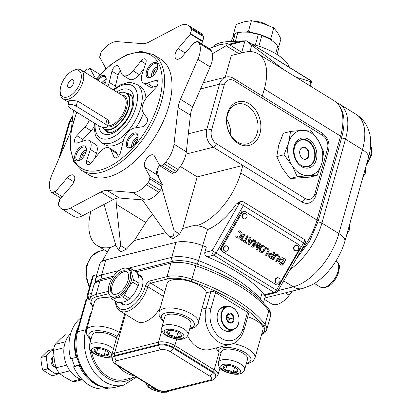 <?xml version="1.0" encoding="UTF-8"?>
<svg xmlns="http://www.w3.org/2000/svg" width="413" height="413" viewBox="0 0 413 413"><rect width="100%" height="100%" fill="white"/><g stroke="black" fill="none" stroke-linecap="round" stroke-linejoin="round"><path stroke-width="0.62" d="M290.566 131.427L288.61 142.774A22.989 17.15 75.9 0 1 301.836 130.379L290.566 131.427L283.323 133.239L278.713 145.252L276.756 156.604L282.089 167.905L290.076 178.54L309.962 177.115L317.205 175.303L308.588 175.68A22.989 17.15 75.9 0 0 321.815 163.29A22.989 17.15 75.9 0 0 318.438 140.637A22.989 17.15 75.9 0 0 301.836 130.379L310.452 130.002L318.438 140.637L323.771 151.938L321.815 163.29L317.205 175.303M294.144 146.192A15.322 11.435 75.9 0 0 307.463 168.132A15.322 11.435 75.9 0 0 314.03 144.767A15.322 11.435 75.9 0 0 294.144 146.192M284.005 154.787L288.61 142.774A22.989 17.15 75.9 0 0 291.986 165.422A22.989 17.15 75.9 0 0 308.588 175.68L297.319 176.723L291.986 165.422L284.005 154.787L276.756 156.604M254.682 21.316A12.049 4.879 15.7 0 1 267.65 25.085A12.049 4.879 15.7 0 1 268.218 25.451M133.936 145.536L133.213 145.04L134.184 141.582L136.873 139.3L137.514 139.739M271.708 40.154L270.851 38.357L273.804 27.857L277.582 32.627L280.943 38.884L278.754 46.669M251.703 32.586L248.476 31.151L251.429 20.65L262.823 23.51L273.804 27.857M270.851 38.357L267.536 37.671M234.181 34.888L233.237 34.966L236.19 24.47L244.016 21.812L251.429 20.65M233.237 34.966L233.639 35.828M255.322 45.11L258.332 34.398L248.45 32.178L242.591 32.08L237.836 32.55L235.291 41.61M258.332 34.398A25.539 10.346 15.7 0 1 261.847 35.528L270.252 39.199L277.928 45.466A25.539 10.346 15.7 0 1 279.049 47.196L277.009 54.454M242.591 32.08L243.154 32.054A22.989 9.313 15.7 0 1 248.45 32.178A22.989 9.313 15.7 0 1 270.252 39.199A22.989 9.313 15.7 0 1 271.527 40.03A22.989 9.313 15.7 0 1 271.553 40.051M292.414 291.077L289.224 295.238A20.433 10.795 121.7 0 1 271.486 303.772L264.418 299.404M368.628 156.873A19.055 7.718 -164.3 0 0 362.475 149.666A51.083 26.995 121.7 0 0 356.331 114.478C367.854 121.928 371.106 134.478 370.678 144.039A45.012 23.784 121.7 0 1 368.628 156.873L345.036 240.794A45.012 23.784 121.7 0 1 311.903 284.913L302.6 288.527A19.055 14.218 75.9 0 1 293.256 286.813L278.057 290.623M207.187 256.778A113.56 46.003 15.7 0 1 262.26 292.27A25.539 10.346 15.7 0 1 264.067 294.851L264.712 295.414L275.683 292.662A3.407 2.54 -104.1 0 1 274.015 292.358L213.758 255.131L207.187 256.778C205.313 255.843 204.518 254.403 204.802 252.451L206.324 247.026A113.56 46.003 -164.3 0 0 202.752 245.616A25.539 10.346 -164.3 0 0 191.968 242.55L187.063 241.842A25.539 10.346 -164.3 0 0 175.984 242.348L105.826 259.927A25.539 10.346 -164.3 0 0 99.688 264.413L95.475 279.4L95.31 282.59M264.067 294.851L274.015 292.358A3.407 1.802 -58.3 0 0 276.493 290.127L303.658 242.813A3.407 1.802 -58.3 0 0 303.808 239.148A3.407 3.407 0 0 1 304.975 243.737L243.402 205.581A3.407 1.802 -58.3 0 0 243.551 201.916A3.407 3.407 0 0 0 240.934 201.513L239.008 201.993L236.298 204.048A51.083 26.995 121.7 0 1 207.481 229.669C204.399 227.155 200.62 225.896 196.144 225.896C192.649 224.827 187.058 227.847 182.732 228.399L179.64 234.109L172.887 238.807L169.124 236.479L166.671 234.083L142.356 199.871M202.669 245.585L207.481 229.669M76.895 357.168L70.69 358.861A38.311 28.585 75.9 0 1 70.556 334.076A38.311 28.585 75.9 0 1 80.881 317.912M71.686 358.185L74.546 366.166L73.55 366.847A38.311 28.585 75.9 0 0 107.535 388.334L109.156 387.926M65.321 334.845L65.543 334.788A23.835 17.785 75.9 0 0 65.321 334.845L60.711 338.748L55.136 344.385A23.835 17.785 75.9 0 0 53.453 350.379L54.423 361.112L56.049 367.813L66.736 365.138M53.453 350.379L64.01 347.731M47.624 368.897L47.655 366.858L46.364 358.179L45.745 356.305L53.101 349.413L48.285 350.622L46.814 351.773L40.928 357.513L40.897 359.553L42.193 368.226L42.807 370.105L52.038 375.809L56.855 374.601L47.624 368.897L42.807 370.105M45.745 356.305L40.928 357.513M127.689 268.651L130.57 268.393A17.919 9.468 121.7 0 1 131.004 268.636A17.919 9.468 121.7 0 1 131.793 269.24L131.881 274.031L133.471 279.751A17.919 9.468 121.7 0 1 132.774 282.229L127.88 288.269A16.174 8.549 121.7 0 1 116.833 297.654L112.599 299.363A17.919 9.468 121.7 0 1 112.166 299.126A17.919 9.468 121.7 0 1 111.376 298.522L110.539 296.033M127.984 268.822A16.174 8.549 121.7 0 1 129.93 279.962A16.174 8.549 121.7 0 1 110.978 296.343A16.174 8.549 121.7 0 1 112.212 278.088A16.174 8.549 121.7 0 1 127.984 268.822L129.336 269.653A16.174 8.549 121.7 0 1 131.881 274.031A16.174 8.549 121.7 0 1 131.282 280.799A16.174 8.549 121.7 0 1 127.88 288.269L124.489 295.233L129.987 298.63L134.881 292.59L138.272 285.62L132.774 282.229M133.471 279.751L138.969 283.148L138.882 278.352L137.292 272.632L131.793 269.24M297.319 176.723L290.076 178.54M68.904 102.187L68.315 101.262L71.955 100.189L78.021 101.278L107.535 119.512L109.233 122.702L108.036 123.952M108.438 122.522A5.927 2.401 -164.3 0 0 109.3 122.011M68.692 100.875A5.927 2.401 -164.3 0 0 69.09 101.521M153.765 75.073L153.011 74.608L153.987 71.144L156.672 68.863L157.312 69.301M153.734 75.104L153.011 74.608M155.892 72.321L153.987 71.144M82.28 158.458L81.526 157.993L82.502 154.534L85.186 152.252L85.827 152.691M82.249 158.489L81.526 157.993M84.402 155.711L82.502 154.534M133.967 145.505L133.213 145.04M136.089 142.759L134.184 141.582M102.982 83.514L104.985 81.815L105.625 82.254M79.776 160.389A7.661 4.047 121.7 0 1 77.112 160.332A7.661 4.047 121.7 0 1 77.696 151.685A7.661 4.047 121.7 0 1 85.166 147.291A7.661 4.047 121.7 0 1 86.41 149.656M86.023 152.056A8.513 4.497 121.7 0 1 79.404 160.574A8.513 4.497 121.7 0 1 74.676 156.62A8.513 4.497 121.7 0 1 80.757 146.775A8.513 4.497 121.7 0 1 86.41 149.238A8.513 4.497 121.7 0 1 86.023 152.056M151.266 76.999A7.661 4.047 121.7 0 1 148.597 76.942A7.661 4.047 121.7 0 1 149.181 68.295A7.661 4.047 121.7 0 1 156.651 63.907A7.661 4.047 121.7 0 1 157.895 66.266M157.508 68.666A8.513 4.497 121.7 0 1 150.89 77.185A8.513 4.497 121.7 0 1 146.161 73.235A8.513 4.497 121.7 0 1 152.242 63.385A8.513 4.497 121.7 0 1 157.895 65.848A8.513 4.497 121.7 0 1 157.508 68.666M98.02 80.452A7.661 4.047 121.7 0 1 104.964 76.859A7.661 4.047 121.7 0 1 106.208 79.219M97.019 79.833A8.513 4.497 121.7 0 1 102.987 75.398A8.513 4.497 121.7 0 1 106.208 78.8A8.513 4.497 121.7 0 1 105.821 81.619A8.513 4.497 121.7 0 1 104.628 84.531M131.463 147.436A7.661 4.047 121.7 0 1 128.799 147.379A7.661 4.047 121.7 0 1 129.383 138.732A7.661 4.047 121.7 0 1 136.853 134.344A7.661 4.047 121.7 0 1 138.097 136.703M137.71 139.104A8.513 4.497 121.7 0 1 131.091 147.622A8.513 4.497 121.7 0 1 126.363 143.672A8.513 4.497 121.7 0 1 132.444 133.822A8.513 4.497 121.7 0 1 138.097 136.285A8.513 4.497 121.7 0 1 137.71 139.104M105.692 124.328L76.178 106.089A5.106 2.07 -164.3 0 0 71.119 104.515A5.106 2.07 -164.3 0 0 67.959 105.537A5.106 2.07 -164.3 0 0 69.58 107.747L99.094 125.98A5.106 2.07 -164.3 0 0 104.153 127.555A5.106 2.07 -164.3 0 0 107.308 126.533A5.106 2.07 -164.3 0 0 105.692 124.328L107.117 119.254M107.308 126.533L108.769 121.35A5.106 2.07 -164.3 0 0 108.438 120.235M72.781 70.773L74.237 70.107A17.026 8.998 121.7 0 1 80.943 69.9A17.026 8.998 121.7 0 1 82.992 81.629A17.026 8.998 121.7 0 1 63.044 98.872A17.026 8.998 121.7 0 1 60.226 92.78L60.174 91.18A15.322 8.1 121.7 0 1 72.781 70.773A15.322 8.1 121.7 0 1 80.664 81.144A15.322 8.1 121.7 0 1 69.023 96.348A15.322 8.1 121.7 0 1 60.174 91.18M73.679 82.894A4.512 2.385 121.7 0 1 69.281 87.659A4.512 2.385 121.7 0 1 68.739 82.373A4.512 2.385 121.7 0 1 73.705 80.494A4.512 2.385 121.7 0 1 73.679 82.894M346.925 234.083L349.656 229.587L349.532 226.345L349.161 226.118M362.846 177.435L365.665 172.665L365.298 168.705M310.979 80.891L246.607 40.877L311.314 80.86M283.648 69.57L251.739 45.26L246.773 41.006L245.998 40.748A8.513 3.449 -164.3 0 0 244.924 40.928L229.576 44.774M295.822 77.092L310.767 81.728L311.603 81.64L311.376 80.927M209.241 48.543L219.917 44.656L227.584 43.546L226.107 45.771L212.396 53.747M165.68 232.674L134.302 240.536L145.784 222.514L116.332 204.316L120.699 245.601L118.546 250.118L115.836 245.307L104.03 204.43M134.302 240.536L126.44 249.147L121.2 251.76L118.546 250.118M105.444 350.441L104.179 355.856A7.661 3.103 15.7 0 0 108.712 354.721L108.856 354.457A7.661 3.103 15.7 0 0 108.511 352.785A7.661 3.103 15.7 0 0 106.735 351.174L106.203 350.849A7.661 3.103 15.7 0 0 99.548 348.701L98.872 348.644A7.661 3.103 15.7 0 0 95.284 349.068A7.661 3.103 15.7 0 0 94.34 349.78L95.656 348.928M94.34 349.78L94.195 350.043C95.181 350.162 95.888 351.256 96.317 353.327A7.661 3.103 15.7 0 1 94.195 350.043M97.824 348.613L96.317 353.327M237.862 371.483A7.661 3.103 15.7 0 1 233.33 372.619C235.116 371.261 236.623 370.884 237.862 371.483L238.007 371.22A7.661 3.103 15.7 0 0 237.661 369.547A7.661 3.103 15.7 0 0 235.88 367.937L235.353 367.611A7.661 3.103 15.7 0 0 228.699 365.469L228.022 365.407A7.661 3.103 15.7 0 0 224.435 365.83A7.661 3.103 15.7 0 0 223.49 366.543L224.806 365.691M223.49 366.543L223.345 366.806C224.331 366.925 225.039 368.019 225.467 370.089A7.661 3.103 15.7 0 1 223.345 366.806M226.974 365.376L225.467 370.089M180.765 334.194L181.436 336.27A7.661 3.103 15.7 0 0 181.09 334.597A7.661 3.103 15.7 0 0 179.314 332.986L178.788 332.661A7.661 3.103 15.7 0 0 172.128 330.519L171.457 330.457A7.661 3.103 15.7 0 0 167.864 330.88A7.661 3.103 15.7 0 0 166.919 331.593L168.236 330.741M166.919 331.593L166.775 331.856C167.761 331.975 168.473 333.069 168.902 335.139A7.661 3.103 15.7 0 1 166.775 331.856M170.409 330.426L168.902 335.139M153.275 387.544L153.016 388.473L152.583 387.12M218.405 362.33L221.353 351.84A13.624 5.519 15.7 0 1 235.957 350.214A13.624 5.519 15.7 0 1 247.578 359.212L244.63 369.702A13.624 5.519 15.7 0 0 240.314 363.812A13.624 5.519 15.7 0 0 226.82 359.604A13.624 5.519 15.7 0 0 218.405 362.33C217.94 364.922 218.761 367.105 220.862 368.876C222.576 371.024 227 372.789 234.119 374.163C239.741 374.761 243.247 373.275 244.63 369.702M215.891 348.014L218.028 351.102L219.262 351.861A11.92 4.827 15.7 0 1 220.996 353.105M194.533 327.504L196.025 326.564L198.173 323.72M161.834 327.38L164.787 316.89A13.624 5.519 15.7 0 1 179.392 315.264A13.624 5.519 15.7 0 1 191.012 324.262L188.065 334.752A13.624 5.519 15.7 0 0 183.749 328.862A13.624 5.519 15.7 0 0 170.254 324.654A13.624 5.519 15.7 0 0 161.834 327.38C161.375 329.972 162.19 332.155 164.291 333.926C166.011 336.074 170.43 337.839 177.549 339.212C183.176 339.811 186.681 338.324 188.065 334.752M135.929 376.832L124.643 379.655A34.052 25.405 -104.1 0 1 91.516 351.933M90.375 341.592A34.052 25.405 -104.1 0 1 90.452 339.321M111.618 356.791L109.972 357.25L104.954 357.4L95.904 354.855L91.732 352.134L89.518 349.14L89.254 345.567L92.202 335.077A13.624 5.519 15.7 0 1 102.357 332.527A13.624 5.519 15.7 0 1 116.461 338.293M111.247 298.165A20.433 8.275 15.7 0 0 94.494 301.764L86.487 330.235A20.433 8.275 15.7 0 1 99.166 326.151A20.433 8.275 15.7 0 1 119.445 332.511L124.695 313.823M119.445 332.511L117.132 336.533A11.92 4.827 15.7 0 0 116.745 337.271L111.691 355.257A11.92 4.827 -164.3 0 1 114.556 353.161L125.48 314.308M96.792 274.702L93.441 275.543L92.367 277.051L87.349 294.897A3.407 3.407 0 0 0 88.439 298.429M91.299 313.121A3.407 1.378 -164.3 0 0 90.519 313.214L91.33 313.013M228.848 322.46L226.381 318.397L226.567 316.343L227.599 314.071L231.28 313.808L233.748 317.871L232.529 322.197L228.848 322.46M226.871 315.475A4.259 3.175 -104.1 0 1 228.239 316.91L229.473 318.944L228.559 322.192M229.473 318.944L233.748 317.871M227.176 314.84L231.28 313.808M227.088 315.011L228.239 316.91A4.259 3.175 -104.1 0 1 228.864 321.108A4.259 3.175 -104.1 0 1 228.446 322.083M226.5 315.826A5.106 3.81 75.9 0 0 230.939 323.136A5.106 3.81 75.9 0 0 233.128 315.351A5.106 3.81 75.9 0 0 226.5 315.826M221.827 312.935A11.579 8.637 75.9 0 0 231.889 329.512A11.579 8.637 75.9 0 0 236.85 311.861A11.579 8.637 75.9 0 0 221.827 312.935M227.924 321.531A4.259 3.175 75.9 0 0 226.613 316.188M221.363 312.842A11.92 8.895 75.9 0 0 223.516 325.212A11.92 8.895 75.9 0 0 232.865 329.719A11.92 8.895 75.9 0 0 238.595 315.997A11.92 8.895 75.9 0 0 227.073 306.596A11.92 8.895 75.9 0 0 221.363 312.842M223.815 330.224A11.92 8.895 75.9 0 0 228.688 330.767L232.865 329.719M227.073 306.596L222.896 307.644A11.92 8.895 75.9 0 0 218.854 310.421M227.32 306.539A12.772 9.53 75.9 0 0 223.789 306.544A12.772 9.53 75.9 0 0 217.666 313.235A12.772 9.53 75.9 0 0 219.974 326.487A12.772 9.53 75.9 0 0 229.995 331.319A12.772 9.53 75.9 0 0 233.113 329.651M229.437 331.433A12.772 9.53 75.9 0 0 232.008 329.935M226.21 306.813A12.772 9.53 75.9 0 0 223.242 306.704M215.54 292.569L247.511 312.321L242.875 328.81A22.137 16.515 -104.1 0 1 221.414 338.412A22.137 16.515 -104.1 0 1 210.904 309.053L215.54 292.569A3.407 1.378 -164.3 0 0 210.878 291.599L206.417 292.719L201.787 309.203L198.41 323.105A20.433 8.275 15.7 0 0 180.982 309.611A20.433 8.275 15.7 0 0 159.072 312.047L159.201 315.94L161.937 320.121L163.486 321.505M209.954 380.058A6.809 2.757 -164.3 0 0 209.432 375.918L170.079 351.602A6.809 2.757 -164.3 0 0 160.76 349.666L116.771 360.688A6.809 2.757 -164.3 0 0 117.292 364.829L156.646 389.144A6.809 2.757 -164.3 0 0 165.964 391.08L209.954 380.058A3.407 2.54 75.9 0 0 211.621 380.363C213.48 380.141 214.843 378.948 215.71 376.785L215.922 376.036A10.217 4.14 -164.3 0 0 212.685 371.617L173.331 347.307A10.217 4.14 -164.3 0 0 159.356 344.401L115.366 355.423A10.217 4.14 -164.3 0 0 112.909 357.214L112.697 357.968A10.217 4.14 -164.3 0 1 115.155 356.171L115.366 355.423A1.704 1.27 75.9 0 1 114.556 353.161L158.546 342.14L161.87 330.317M314.82 193.945A10.217 7.62 -104.1 0 1 304.918 198.379A3.407 1.802 121.7 0 1 301.872 201.926A13.624 10.165 75.9 0 0 308.552 203.15C312.254 202.05 314.701 199.474 315.899 195.421L328.536 150.461A3.407 1.378 -164.3 0 0 327.457 148.985L314.82 193.945A3.407 1.378 15.7 0 1 315.899 195.421M301.872 201.926L242.844 165.458L240.738 172.949A51.083 26.995 121.7 0 1 196.144 225.896M210.904 309.053A3.407 1.378 -164.3 0 0 206.247 308.083A25.539 19.055 -104.1 0 0 210.862 334.597A25.539 19.055 -104.1 0 0 230.898 344.256L210.005 349.491A25.539 19.055 -104.1 0 1 187.641 335.795M242.875 328.81A3.407 1.378 15.7 0 1 243.954 330.281L248.59 313.797A3.407 1.378 -164.3 0 0 247.511 312.321M160.208 308.01A23.835 12.596 121.7 0 1 137.08 321.474L119.863 310.839A23.835 12.596 121.7 0 0 147.792 286.699A3.407 1.802 121.7 0 1 150.833 283.153L164.772 291.764M102.099 261.439L109.734 247.893L115.8 245.172M159.072 312.047L167.074 283.576A20.433 8.275 15.7 0 1 186.764 280.566A20.433 8.275 15.7 0 1 206.417 292.719M247.759 316.761A20.433 8.275 15.7 0 1 262.983 329.584L254.981 358.056A20.433 8.275 15.7 0 0 233.102 343.528M131.004 268.636L136.502 272.028A17.919 9.468 121.7 0 1 137.292 272.632M124.489 295.233A17.919 9.468 121.7 0 1 122.568 296.87L128.061 300.266L123.833 301.975L118.097 302.76A17.919 9.468 121.7 0 1 117.664 302.522L112.166 299.126M129.987 298.63A17.919 9.468 121.7 0 1 128.061 300.266M138.969 283.148A17.919 9.468 121.7 0 1 138.272 285.62M112.599 299.363L118.097 302.76M125.836 304.99A16.174 8.549 121.7 0 1 123.895 304.319L120.957 302.507M138.112 275.079L140.895 276.798A16.174 8.549 121.7 0 1 142.366 278.238M122.568 296.87L116.833 297.654A16.174 8.549 121.7 0 1 112.331 297.179L110.978 296.343M122.857 304.618A17.026 8.998 121.7 0 1 121.505 302.843M138.505 275.321A17.026 8.998 121.7 0 1 140.699 275.739M137.968 274.593A17.026 8.998 121.7 0 1 140.115 275.311A17.026 8.998 121.7 0 1 142.16 287.04A17.026 8.998 121.7 0 1 122.217 304.283A17.026 8.998 121.7 0 1 120.534 302.559M96.126 79.281L110.865 64.557L126.306 54.903L140.941 51.372L153.295 54.557L160.672 59.116A68.109 35.993 121.7 0 1 168.865 106.033A68.109 35.993 121.7 0 1 89.079 174.998L81.697 170.44L73.617 161.411L70.034 147.735L71.098 130.782L76.612 112.093M73.932 181.854L67.329 177.776L54.96 192.2L54.48 191.338A3.407 1.802 121.7 0 1 51.728 192.504A3.407 1.802 121.7 0 1 51.367 192.117L50.639 190.796A20.433 10.795 121.7 0 1 51.868 174.807L69.301 134.839A20.433 10.795 121.7 0 0 71.635 126.538L73.468 110.147M67.329 177.776A7.661 4.047 121.7 0 1 73.514 175.148A7.661 4.047 121.7 0 1 71.645 185.556L59.276 199.985L59.756 200.852A3.407 1.802 121.7 0 0 58.563 205.091L59.296 206.412A20.433 10.795 121.7 0 0 61.465 208.735L73.762 216.335A20.433 10.795 121.7 0 0 82.631 215.689L70.334 208.09A20.433 10.795 121.7 0 1 61.465 208.735M159.65 165.381A7.661 4.047 121.7 0 0 157.038 174.838L162.557 184.787L161.483 186.041A3.407 1.802 121.7 0 1 160.29 190.279L158.649 192.195A20.433 10.795 121.7 0 1 144.927 200.078L119.378 198.034A20.433 10.795 121.7 0 0 113.286 199.562L100.989 191.962L70.334 208.09M100.989 191.962A20.433 10.795 121.7 0 1 107.081 190.439L132.625 192.479A20.433 10.795 121.7 0 0 146.347 184.596L147.993 182.68A3.407 1.802 121.7 0 0 149.186 178.442L150.26 177.187L144.741 167.244A7.661 4.047 121.7 0 1 146.749 158.556A7.661 4.047 121.7 0 1 153.61 155.076A7.661 4.047 121.7 0 1 154.421 155.949L159.939 165.897L161.013 164.642A3.407 1.802 121.7 0 0 161.375 165.03L173.672 172.629A3.407 1.802 121.7 0 0 176.423 171.462L164.126 163.863A3.407 1.802 121.7 0 1 161.375 165.03M105.46 69.291A7.661 4.047 121.7 0 0 105.005 66.87L99.492 56.927L100.566 55.672A3.407 1.802 121.7 0 1 101.758 51.434L103.4 49.519A20.433 10.795 121.7 0 1 117.122 41.636L142.671 43.675A20.433 10.795 121.7 0 0 148.763 42.152L179.418 26.024A20.433 10.795 121.7 0 1 188.282 25.374A20.433 10.795 121.7 0 1 190.45 27.702L191.183 29.024A3.407 1.802 121.7 0 1 189.99 33.262L190.47 34.129L178.101 48.558A7.661 4.047 121.7 0 0 176.232 58.966A7.661 4.047 121.7 0 0 182.422 56.338L194.786 41.914L195.266 42.776A3.407 1.802 121.7 0 1 198.018 41.61L210.315 49.209A3.407 1.802 121.7 0 1 210.676 49.596L211.41 50.918A20.433 10.795 121.7 0 1 210.176 66.906L192.747 106.869A20.433 10.795 121.7 0 0 190.414 115.175L178.117 107.576L174.018 144.199A20.433 10.795 121.7 0 1 165.768 161.948L164.126 163.863M178.117 107.576A20.433 10.795 121.7 0 1 180.45 99.275L197.879 59.307A20.433 10.795 121.7 0 0 199.112 43.319L198.379 41.997A3.407 1.802 121.7 0 0 198.018 41.61M96.27 79.11A7.661 4.047 121.7 0 1 96.141 79.038A7.661 4.047 121.7 0 1 95.326 78.165L89.812 68.217L88.733 69.472A3.407 1.802 121.7 0 0 88.372 69.085L88.826 69.363M84.2 71.914L85.625 70.251A3.407 1.802 121.7 0 1 88.372 69.085M188.282 25.374L200.579 32.973A20.433 10.795 121.7 0 1 202.747 35.301L203.48 36.623A3.407 1.802 121.7 0 1 202.287 40.861L202.768 41.728L201.188 43.572M190.414 115.175L186.315 151.798A20.433 10.795 121.7 0 1 178.065 169.542L176.423 171.462M173.217 172.35L172.236 173.496L159.939 165.897M113.286 199.562L82.631 215.689M62.146 196.64L54.96 192.2M161.483 186.041L149.186 178.442M162.557 184.787L150.26 177.187M195.607 42.415L194.786 41.914M202.768 41.728L190.47 34.129M202.287 40.861L189.99 33.262M100.189 74.629L89.812 68.217M227.408 113.554A22.509 16.794 75.9 0 0 246.974 145.779A22.509 16.794 75.9 0 0 256.618 111.464A22.509 16.794 75.9 0 0 227.408 113.554M180.404 166.511L197.207 176.893L242.844 165.458L213.33 147.224A13.624 10.165 -104.1 0 1 206.861 129.155L219.499 84.195A3.407 1.378 15.7 0 1 224.161 85.166A10.217 7.62 -104.1 0 1 234.068 80.731L322.61 135.438A10.217 7.62 -104.1 0 1 327.457 148.985M103.906 355.923L103.503 355.794A7.661 3.103 15.7 0 1 96.849 353.652L96.446 353.523M158.979 390.584A7.661 3.103 15.7 0 1 153.414 388.602L153.016 388.473M152.887 388.277A7.661 3.103 15.7 0 1 150.76 385.99M232.653 372.562C230.717 370.869 228.503 370.151 225.994 370.415A7.661 3.103 15.7 0 0 232.653 372.562L233.33 372.619M169.025 335.335L169.428 335.464C171.932 335.201 174.152 335.919 176.088 337.612A7.661 3.103 15.7 0 1 169.428 335.464M178.029 332.253L176.485 337.741L176.088 337.612M176.485 337.741L176.759 337.669C178.545 336.311 180.058 335.934 181.292 336.533A7.661 3.103 15.7 0 1 176.759 337.669M181.436 336.27L181.292 336.533M103.503 355.794C101.572 354.101 99.352 353.389 96.849 353.652M108.712 354.721C107.473 354.122 105.965 354.499 104.179 355.856M108.185 352.377L108.856 354.457M145.784 222.514A22.137 11.698 121.7 0 1 152.702 214.347M116.332 204.316L115.965 198.452M241.104 53.055A5.106 2.7 -58.3 0 0 240.268 51.377L227.584 43.546M225.209 77.267L231.326 55.502L243.975 52.337A51.083 26.995 121.7 0 1 258.187 53.84A51.083 26.995 121.7 0 1 264.33 89.027L262.338 96.105M156.976 170.275L159.268 178.86M161.648 187.456L174.126 230.702L173.63 236.091L169.124 236.479M182.732 228.399L197.207 176.893M233.092 41.522L235.446 33.154L233.603 35.895L230.955 41.512M275.636 53.623L277.928 45.466M258.848 46.189L261.847 35.528M248.476 31.151L246.231 32.033M191.968 242.55A25.539 10.346 -164.3 0 0 187.063 241.842M80.757 379.206L72.249 381.338L63.886 376.697L59.467 373.445L70.003 370.802M235.446 33.154A25.539 10.346 15.7 0 1 237.836 32.55M58.992 372.815L56.855 374.601M70.69 333.606A25.539 19.055 75.9 0 0 64.841 343.518A25.539 19.055 75.9 0 0 82.228 379.645M55.136 344.385L65.383 341.814M72.249 381.338A23.835 17.785 75.9 0 0 77.128 381.029L82.311 379.733M56.049 367.813A23.835 17.785 75.9 0 0 59.467 373.445M73.55 366.847L79.048 365.469A38.311 28.585 75.9 0 0 104.236 387.322M78.542 326.229A38.311 28.585 75.9 0 0 76.188 357.482M79.048 365.469L79.735 365.159M157.157 85.749L153.254 87.009L147.105 83.209L155.598 80.473A5.106 2.7 121.7 0 1 157.214 80.566A5.106 2.7 121.7 0 1 155.722 87.783L147.575 96.503A11.92 6.298 121.7 0 0 143.037 112.315L147.131 118.299A5.106 2.7 121.7 0 1 146.538 123.198A5.106 2.7 121.7 0 1 142.485 126.75L134.659 127.942A11.92 6.298 121.7 0 0 123.281 141.081L120.581 152.278A5.106 2.7 121.7 0 1 117.917 156.718A5.106 2.7 121.7 0 1 114.53 157.709A5.106 2.7 121.7 0 1 113.89 156.925L110.968 149.893A11.92 6.298 121.7 0 0 109.471 148.055A11.92 6.298 121.7 0 0 99.419 152.66L91.505 162.516A5.106 2.7 121.7 0 1 87.195 164.488A5.106 2.7 121.7 0 1 86.689 160.631L90.38 149.496A11.92 6.298 121.7 0 0 89.193 140.492A11.92 6.298 121.7 0 0 85.424 140.27L76.932 143.006A5.106 2.7 121.7 0 1 75.321 142.908A5.106 2.7 121.7 0 1 76.813 135.696L84.959 126.977A11.92 6.298 121.7 0 0 89.342 119.956M120.436 70.871A5.106 2.7 121.7 0 0 118.097 74.996L115.397 86.193L109.249 82.399A11.92 6.298 121.7 0 1 107.741 86.456M109.249 82.399L111.949 71.196A5.106 2.7 121.7 0 1 114.618 66.756A5.106 2.7 121.7 0 1 117.999 65.765A5.106 2.7 121.7 0 1 118.645 66.555L121.567 73.581A11.92 6.298 121.7 0 0 123.059 75.419L129.207 79.219A11.92 6.298 121.7 0 0 139.264 74.614L143.827 68.93M139.264 74.614L133.11 70.819A11.92 6.298 121.7 0 1 123.059 75.419M133.11 70.819L141.024 60.964A5.106 2.7 121.7 0 1 145.335 58.992A5.106 2.7 121.7 0 1 145.846 62.848L142.149 73.984A11.92 6.298 121.7 0 0 143.342 82.987L149.491 86.787A11.92 6.298 121.7 0 0 153.254 87.009M147.105 83.209A11.92 6.298 121.7 0 1 143.342 82.987M94.851 158.344L96.528 153.29L90.38 149.496M89.193 140.492L95.341 144.287A11.92 6.298 121.7 0 1 96.528 153.29M109.471 148.055L115.619 151.855A11.92 6.298 121.7 0 1 117.116 153.693L110.968 149.893M118.242 156.408L117.116 153.693M115.397 86.193A11.92 6.298 121.7 0 1 114.628 88.614M94.138 126.621A11.92 6.298 121.7 0 1 91.108 130.776L84.959 126.977M81.526 141.525A5.106 2.7 121.7 0 1 82.961 139.496L91.108 130.776M294.629 146.935A13.944 10.402 75.9 0 0 297.148 161.411A13.944 10.402 75.9 0 0 308.088 166.687A13.944 10.402 75.9 0 0 314.789 150.631A13.944 10.402 75.9 0 0 301.309 139.635A13.944 10.402 75.9 0 0 294.629 146.935M307.83 166.749A13.944 10.402 75.9 0 0 314.272 150.76A13.944 10.402 75.9 0 0 301.051 139.702M299.224 163.863A13.624 10.165 75.9 0 0 313.606 161.049A13.624 10.165 75.9 0 0 308.836 142A13.624 10.165 75.9 0 0 294.82 146.305M299.921 150.477A6.185 4.615 75.9 0 0 302.641 158.54A6.185 4.615 75.9 0 0 308.671 156.548A6.185 4.615 75.9 0 0 306.606 148.298A6.185 4.615 75.9 0 0 300.344 149.387A6.185 4.615 75.9 0 0 299.921 150.477M302.517 158.453A5.901 4.404 75.9 0 0 305.501 159.041A5.901 4.404 75.9 0 0 308.341 152.247A5.901 4.404 75.9 0 0 302.636 147.596A5.901 4.404 75.9 0 0 300.282 149.521M143.487 112.971A34.052 17.996 121.7 0 1 135.923 127.751M123.322 140.926A34.052 17.996 121.7 0 1 104.515 144.509L100.829 142.227L96.425 137.56L95.331 135.144L94.123 127.545L94.432 123.1M113.162 89.807L120.617 84.799L127.958 82.528L130.596 82.45L136.626 84.288L140.312 86.565A34.052 17.996 121.7 0 1 145.944 98.48M108.97 132.687A22.137 11.698 121.7 0 1 108.495 131.953M130.869 95.744A22.137 11.698 121.7 0 1 131.732 95.842M53.101 349.413L53.576 349.625M47.216 355.154A11.91 8.885 75.9 0 0 46.364 358.179M53.483 350.193A11.91 8.885 75.9 0 0 52.281 350.405M53.205 356.858A5.534 4.13 75.9 0 0 51.305 359.455A5.534 4.13 75.9 0 0 55.843 367.384M47.655 366.858A11.91 8.885 75.9 0 0 49.384 369.702M55.745 373.631A11.91 8.885 75.9 0 0 58.321 373.445M53.736 356.109A6.809 5.08 75.9 0 0 52.58 358.334A6.809 5.08 75.9 0 0 55.941 367.446M79.616 364.896L74.546 366.166M110.245 247.408A51.083 26.995 121.7 0 1 97.318 245.616A51.083 26.995 121.7 0 1 90.932 211.322M252.013 44.222A40.866 16.556 15.7 0 1 276.741 54.289A40.866 16.556 15.7 0 1 289.477 67.365M212.21 47.469A40.866 16.556 15.7 0 1 238.492 41.852M227.558 114.757A20.531 15.317 75.9 0 0 231.27 136.073A20.531 15.317 75.9 0 0 247.377 143.838A20.531 15.317 75.9 0 0 257.247 120.198A20.531 15.317 75.9 0 0 237.398 104.004A20.531 15.317 75.9 0 0 227.558 114.757M230.697 135.19A20.531 15.317 75.9 0 0 226.763 119.496M237.336 369.145L238.007 371.22M234.594 367.203L233.056 372.686M225.596 370.285L225.994 370.415M154.921 388.566L153.414 388.602M113.198 294.123A13.195 6.975 121.7 0 1 114.778 279.673A13.195 6.975 121.7 0 1 126.998 271.795M128.004 280.442A13.195 6.975 121.7 0 1 112.548 293.808A13.195 6.975 121.7 0 1 113.549 278.914A13.195 6.975 121.7 0 1 126.419 271.356A13.195 6.975 121.7 0 1 128.004 280.442M224.713 251.006A2.741 2.323 -64.9 0 1 224.032 247.526A2.741 2.323 -64.9 0 1 227.238 246.148A2.741 2.323 -64.9 0 1 228.177 249.617A2.741 2.323 -64.9 0 1 224.909 251.114A2.741 2.323 -64.9 0 1 224.713 251.006M249.689 240.438L249.447 240.325L248.786 243.433L251.378 241.481L249.689 240.438L249.034 243.546M248.765 244.806L254.3 240.072L253.489 239.566M252.136 240.722L249.963 239.38L250.319 237.573L249.276 236.928L247.846 244.238L248.987 244.945L254.547 240.185L253.51 239.545L251.894 240.609L249.715 239.261L250.077 237.46L249.271 236.964M227.238 246.148L226.83 245.957A2.741 2.323 115.1 0 0 223.624 247.335A2.741 2.323 115.1 0 0 224.3 250.815A2.741 2.323 115.1 0 0 224.502 250.923L224.909 251.114M278.889 278.063L278.481 277.872A2.741 2.323 115.1 0 0 275.27 279.245A2.741 2.323 115.1 0 0 275.951 282.724A2.741 2.323 115.1 0 0 276.152 282.833L276.56 283.024A2.741 2.323 -64.9 0 1 276.359 282.915A2.741 2.323 -64.9 0 1 275.683 279.436A2.741 2.323 -64.9 0 1 278.889 278.063A2.741 2.323 -64.9 0 1 279.828 281.527A2.741 2.323 -64.9 0 1 276.56 283.024M245.864 213.707L245.451 213.516A2.741 2.323 115.1 0 0 242.245 214.894A2.741 2.323 115.1 0 0 242.927 218.374A2.741 2.323 115.1 0 0 243.128 218.482L243.536 218.673A2.741 2.323 -64.9 0 1 243.334 218.565A2.741 2.323 -64.9 0 1 242.653 215.085A2.741 2.323 -64.9 0 1 245.864 213.707A2.741 2.323 -64.9 0 1 246.804 217.176A2.741 2.323 -64.9 0 1 243.536 218.673M297.51 245.616L297.102 245.425A2.741 2.323 115.1 0 0 293.896 246.804A2.741 2.323 115.1 0 0 294.577 250.283A2.741 2.323 115.1 0 0 294.774 250.392L295.187 250.583A2.741 2.323 -64.9 0 1 294.985 250.474A2.741 2.323 -64.9 0 1 294.304 246.995A2.741 2.323 -64.9 0 1 297.51 245.616A2.741 2.323 -64.9 0 1 298.449 249.085A2.741 2.323 -64.9 0 1 295.187 250.583M241.497 240.314L242.018 239.401L241.099 238.833L240.572 239.746L241.497 240.314M282.027 265.378L283.173 264.382L280.153 262.332L279.906 260.908L280.282 259.978L282.022 259.075L284.108 260.211L281.361 262.601L283.437 263.881L285.899 259.591L282.275 257.676L280.541 258.084L279.544 258.93L278.605 261.455L279.456 263.7L282.027 265.378M276.7 262.064L279.09 257.851L279.4 256.597L279.028 255.471L278.243 254.728L276.163 254.155L274.815 255.162L272.358 259.379L273.277 259.953L276.013 255.42L276.741 255.203L277.681 255.57L278.305 256.494L278.223 257.087L275.776 261.491L276.7 262.064M272.25 257.216L274.831 252.715L273.907 252.147L272.668 254.305L269.782 252.957L268.367 253.99L267.892 255.074L268.171 256.649L271.356 258.765L271.878 257.857L269.028 255.895L269.565 254.403L270.66 254.289L272.152 255.213L271.326 256.643L272.25 257.216M266.473 255.745L269.183 250.443L268.775 249.147L266.617 247.645L266.101 248.549L268.078 250.309L265.554 255.177L266.473 255.745M264.511 250.877L265.435 248.006L265.048 246.933L264.15 246.034L262.818 245.472L261.718 245.58L260.706 246.251L259.617 247.79L259.106 250.505L259.813 251.631L261.615 252.565L262.735 252.467L263.773 251.791L264.511 250.877L264.263 250.758L265.007 249.173L265.254 249.287M257.258 250.051L260.732 244.006L259.839 243.453L257.046 248.321L258.388 242.555L257.449 241.977L253.205 245.952L255.998 241.084L255.105 240.531L251.636 246.576L252.993 247.418L257.201 243.469L255.9 249.215L257.258 250.051M246.375 243.329L246.891 242.421L245.208 241.378L248.156 236.236L247.237 235.668L244.284 240.81L242.576 239.752L242.054 240.66L246.375 243.329M242.385 238.766L244.971 234.269L244.047 233.696L241.466 238.198L242.385 238.766M241.414 236.422L242.152 234.739L242.09 232.958L239.184 230.691L238.668 231.6L241.042 233.464L240.671 235.353L239.153 237.093L237.986 236.917L236.236 235.833L235.715 236.742L237.573 237.888L239.158 238.28L240.325 237.692L241.414 236.422L241.171 236.308L242.018 233.949L241.842 232.844L239.168 230.722M276.307 284.722A2.726 2.308 115.1 0 0 276.504 284.831A2.726 2.308 115.1 0 0 279.627 283.576L299.776 248.481A2.726 2.308 115.1 0 0 299.162 244.904L245.301 211.626A2.726 2.308 115.1 0 0 245.1 211.518A2.726 2.308 115.1 0 0 241.977 212.772L221.827 247.867A2.726 2.308 115.1 0 0 222.442 251.445L275.486 284.34A2.726 2.308 115.1 0 0 275.688 284.443L276.504 284.831M244.481 211.244A2.726 2.308 115.1 0 0 244.284 211.136A2.726 2.308 115.1 0 0 241.156 212.385L221.012 247.485A2.726 2.308 115.1 0 0 221.626 251.058L275.486 284.34M237.527 237.862L239.411 238.002L241.171 236.308M237.986 236.917L236.221 235.859M242.157 238.626L244.723 234.15L244.031 233.722M246.143 243.185L246.649 242.307L245.208 241.378M244.961 241.264L247.914 236.122L248.156 236.236M247.914 236.122L247.222 235.694M242.56 239.783L244.284 240.81M257.031 249.911L260.484 243.892L259.823 243.479M258.388 242.555L258.14 242.441L256.798 248.208L257.046 248.321M258.14 242.441L257.428 242.003M255.998 241.084L255.755 240.965L252.957 245.838L253.205 245.952M255.755 240.965L255.089 240.557M252.771 247.279L257.201 243.469M265.007 249.173L265.198 248.218L265.44 248.332M265.192 247.893L265.084 247.418L265.332 247.532M265.084 247.418L265.048 246.933M264.805 246.819L264.599 246.396M263.907 245.916L263.597 245.73M260.567 252.183L261.615 252.565M261.367 252.446L262.735 252.467M262.492 252.348L263.773 251.791M263.525 251.672L264.263 250.758M266.246 255.606L268.615 251.414L268.863 251.527M268.615 251.414L269.085 250.944M268.842 250.83L268.935 250.33L269.183 250.443M268.889 249.751L268.78 249.421L269.023 249.54M268.78 249.421L268.775 249.147M268.527 249.034L268.383 248.776M267.717 248.358L266.602 247.671M272.017 257.072L274.583 252.601L273.891 252.173M271.088 253.324L272.668 254.305M271.129 258.621L271.878 257.857M271.635 257.743L269.488 256.38M268.977 256.05L268.78 255.776L269.028 255.895M268.78 255.776L268.77 255.291L269.018 255.404M268.77 255.291L269.147 254.986M268.899 254.873L269.286 254.738M269.044 254.62L269.565 254.403M269.317 254.289L269.932 254.134M269.689 254.021L270.308 254.145M270.061 254.031L270.66 254.289M276.467 261.919L278.842 257.733L279.09 257.851M278.842 257.733L279.286 257.356M279.038 257.242L279.384 256.917M279.136 256.803L279.4 256.597M279.136 256.241L279.033 255.843L279.276 255.957M279.033 255.843L279.028 255.471M278.78 255.358L278.636 255.033M277.995 254.609L277.706 254.429M273.05 259.808L275.177 256.101L275.425 256.215M275.177 256.101L275.745 255.714M275.502 255.601L276.013 255.42M275.765 255.301L276.163 255.317M275.915 255.198L276.741 255.203M276.498 255.089L277.36 255.373M263.158 250.722L264.305 248.043L263.664 246.922L262.09 246.664L260.923 247.877L260.164 250.025L260.386 250.706L261.403 251.44L262.265 251.434L263.158 250.722M262.771 246.546L263.334 246.721M262.523 246.427L262.09 246.664M261.847 246.546L261.192 247.072L261.439 247.186M261.192 247.072L260.68 247.764L260.923 247.877M260.68 247.764L260.639 248.378M260.397 248.259L260.051 249.06L260.298 249.178M260.051 249.06L260.164 250.025M259.922 249.911L260.386 250.706M260.144 250.593L260.799 251.135M260.557 251.021L261.068 251.3M281.811 265.244L283.173 264.382M282.926 264.268L280.499 262.74M280.257 262.622L280.153 262.332M279.906 262.219L279.9 261.666M279.653 261.548L279.663 260.794L279.906 260.908M279.663 260.794L279.838 260.205L280.086 260.319M279.838 260.205L280.282 259.978M280.04 259.86L280.695 259.534M280.453 259.416L281.336 259.168M281.088 259.049L282.022 259.075M281.774 258.961L282.533 259.204M283.21 263.742L285.657 259.478L285.899 259.591M285.657 259.478L283.081 257.888M241.269 240.17L242.018 239.401M241.775 239.287L241.084 238.859M132.088 147.064A5.958 3.149 121.7 0 1 133.218 141.107A5.958 3.149 121.7 0 1 138.045 137.426M289.224 295.238L285.357 292.848M236.298 204.048L239.303 203.294L212.143 250.614L204.802 252.451M304.975 243.737L277.81 291.057L212.143 250.614A3.407 2.54 -104.1 0 0 213.758 255.131A3.407 1.802 -58.3 0 0 216.236 252.901L243.402 205.581L239.303 203.294A3.407 2.54 75.9 0 1 240.934 201.513M370.585 146.052A15.322 8.1 121.7 0 1 370.776 154.818A15.322 8.1 121.7 0 1 366.966 162.779M80.401 160.017A5.958 3.149 121.7 0 1 81.531 154.054A5.958 3.149 121.7 0 1 86.358 150.378M151.886 76.627A5.958 3.149 121.7 0 1 153.016 70.669A5.958 3.149 121.7 0 1 157.843 66.989M101.866 82.827A5.958 3.149 121.7 0 1 106.156 79.941M76.178 106.089L77.598 101.04M80.943 69.9L123.368 96.115A17.026 8.998 121.7 0 1 125.418 107.845A17.026 8.998 121.7 0 1 107.519 125.789M338.004 271.413A15.322 8.1 121.7 0 1 320.049 286.927C322.445 287.84 323.921 288.109 324.473 287.732L327.886 286.55C332.315 284.376 335.903 279.627 338.65 272.296C338.928 267.691 341.35 266.101 336.161 260.856A15.322 8.1 121.7 0 1 338.004 271.413M310.767 81.728L309.667 85.646M126.44 249.147L120.699 245.601M237.274 367.358A10.217 4.14 15.7 0 1 233.768 373.786A10.217 4.14 15.7 0 1 220.986 365.892A10.217 4.14 15.7 0 1 237.274 367.358M219.959 367.957L217.981 374.999A11.92 4.827 -164.3 0 0 214.202 369.841L219.262 351.861M218.028 351.102A17.026 6.897 15.7 0 1 241.218 350.596A17.026 6.897 15.7 0 1 246.458 363.197M163.667 320.875A17.026 6.897 15.7 0 1 168.251 312.564A17.026 6.897 15.7 0 1 190.31 318.764A17.026 6.897 15.7 0 1 189.892 328.247M215.71 376.785A10.217 4.14 -164.3 0 0 212.473 372.366L212.685 371.617A1.704 0.898 -58.3 0 0 214.202 369.841L174.854 345.531A11.92 4.827 -164.3 0 0 158.546 342.14A1.704 1.27 75.9 0 0 159.356 344.401L159.144 345.149L115.155 356.171A3.407 2.54 75.9 0 0 116.771 360.688M209.432 375.918A3.407 1.802 -58.3 0 0 212.473 372.366L173.119 348.056L173.331 347.307A1.704 0.898 121.7 0 0 174.854 345.531L176.656 339.109M180.703 332.408A10.217 4.14 15.7 0 1 177.198 338.836A10.217 4.14 15.7 0 1 164.415 330.942A10.217 4.14 15.7 0 1 180.703 332.408M165.84 391.653A10.217 4.14 15.7 0 1 154.317 390.275A10.217 4.14 15.7 0 1 148.257 384.446M134.029 375.654A34.052 25.405 -104.1 0 1 117.349 365.35M89.254 345.567A13.624 5.519 15.7 0 1 97.669 342.842A13.624 5.519 15.7 0 1 111.164 347.049A13.624 5.519 15.7 0 1 113.513 348.784M108.123 350.596A10.217 4.14 15.7 0 1 104.618 357.023A10.217 4.14 15.7 0 1 91.836 349.13A10.217 4.14 15.7 0 1 108.123 350.596M91.082 339.063A17.026 6.897 15.7 0 1 95.315 330.782A17.026 6.897 15.7 0 1 117.132 336.533M91.521 293.462L88.17 294.304L93.441 275.543M89.12 298.258A3.407 2.54 -104.1 0 1 88.17 294.304A3.407 1.378 -164.3 0 0 87.349 294.897M85.667 300.896A3.407 1.378 15.7 0 1 86.482 300.297A3.407 2.54 -104.1 0 1 88.114 298.511A3.407 3.407 0 0 0 85.667 300.896L76.818 332.367A3.407 1.378 15.7 0 1 77.639 331.768L86.482 300.297L89.869 299.446M76.818 332.367C68.14 358.882 91.985 394.317 115.439 387.229A39.163 29.22 -104.1 0 1 84.717 372.418A39.163 29.22 -104.1 0 1 77.639 331.768L85.883 329.703L90.519 313.214M86.668 329.605A3.407 1.378 -164.3 0 0 85.883 329.703A39.163 29.22 -104.1 0 0 92.966 370.353A39.163 29.22 -104.1 0 0 123.688 385.164L136.435 377.141M132.537 377.678A35.755 26.68 -104.1 0 1 89.76 349.666M89.239 345.624A35.755 26.68 -104.1 0 1 89.213 338.17M170.079 351.602A3.407 1.802 -58.3 0 0 173.119 348.056A10.217 4.14 -164.3 0 0 159.144 345.149A3.407 2.54 -104.1 0 0 160.76 349.666M112.697 357.968C111.784 361.365 114.194 363.048 116.347 364.731A3.407 1.802 -58.3 0 0 117.292 364.829M116.347 364.731L155.696 389.041A3.407 1.802 -58.3 0 0 156.646 389.144M155.696 389.041L160.244 390.987C162.665 391.333 162.232 392.066 167.632 391.385A3.407 2.54 -104.1 0 1 165.964 391.08M58.858 158.783L69.121 122.274A3.407 1.378 15.7 0 1 69.942 121.675A13.624 10.165 -104.1 0 1 72.734 116.693M60.685 154.586L69.942 121.675L72.244 121.097M328.536 150.461C330.013 143.166 327.901 137.379 322.197 133.089A3.407 1.802 121.7 0 1 322.61 135.438M304.918 198.379L216.376 143.678A3.407 1.802 121.7 0 1 213.33 147.224L185.943 154.085M322.197 133.089L233.655 78.387A3.407 1.802 121.7 0 1 234.068 80.731M216.376 143.678A10.217 7.62 -104.1 0 1 211.523 130.126A3.407 1.378 -164.3 0 0 206.861 129.155L188.328 133.802M200.568 88.94L219.499 84.195A13.624 10.165 -104.1 0 1 226.03 77.061L203.258 82.765M211.523 130.126L224.161 85.166M262.296 301.557A25.539 10.346 -164.3 0 0 260.417 298.831L262.26 292.27M134.586 270.851L172.479 261.357C179.304 259.906 187.182 260.691 196.108 263.721C230.046 275.915 254.171 290.881 268.486 308.609C270.401 310.979 271.057 313.575 270.448 316.394L266.659 329.884A25.539 10.346 -164.3 0 0 265.048 324.339A113.56 46.003 -164.3 0 0 192.066 279.25A25.539 10.346 -164.3 0 0 167.053 276.627L150.022 280.892A5.106 2.7 121.7 0 0 145.459 286.214A1.704 0.692 15.7 0 1 147.792 286.699L163.471 296.389M150.022 280.892A1.704 1.27 75.9 0 0 150.833 283.153L167.864 278.883A23.835 9.654 -164.3 0 1 191.209 281.336A111.856 45.311 -164.3 0 1 263.096 325.749A1.704 1.373 -37.3 0 0 265.048 324.339L268.842 310.855A113.56 46.003 -164.3 0 0 195.86 265.76A25.539 10.346 -164.3 0 0 170.848 263.138L136.171 271.826M145.459 286.214A22.137 11.698 121.7 0 1 128.985 308.005A22.137 11.698 121.7 0 1 115.903 301.433M210.878 291.599L206.247 308.083L201.787 309.203M108.877 293.664L96.947 296.653A23.835 9.654 -164.3 0 0 93.147 306.549M261.723 334.055A23.835 9.654 -164.3 0 0 263.096 325.749M108.351 291.335L96.136 294.397A1.704 1.27 75.9 0 0 96.947 296.653M112.403 277.784L99.931 280.907A25.539 10.346 -164.3 0 0 93.787 285.393L89.998 298.883A25.539 10.346 -164.3 0 1 96.136 294.397L99.931 280.907A3.407 2.54 75.9 0 1 101.562 279.126C96.926 280.556 94.334 282.642 93.787 285.393M167.864 278.883A1.704 1.27 75.9 0 1 167.053 276.627L170.848 263.138A3.407 2.54 75.9 0 1 172.479 261.357M119.378 198.034L107.081 190.439M144.927 200.078L132.625 192.479M158.649 192.195L146.347 184.596M160.29 190.279L147.993 182.68M157.038 174.838L144.741 167.244M178.065 169.542L165.768 161.948M186.315 151.798L174.018 144.199M192.747 106.869L180.45 99.275M210.176 66.906L197.879 59.307M211.41 50.918L199.112 43.319M210.676 49.596L198.379 41.997M185.287 52.993L178.101 48.558M203.48 36.623L191.183 29.024M202.747 35.301L190.45 27.702M96.472 78.868L95.326 78.165M238.822 53.628L226.107 45.771M179.64 234.109L174.126 230.702M341.51 138.112A3.407 1.378 15.7 0 1 345.495 139.171L321.903 223.097A3.407 1.378 -164.3 0 0 317.917 222.039M356.331 114.478L339.352 103.983A51.083 26.995 121.7 0 1 345.495 139.171L362.475 149.666L338.887 233.588A19.055 7.718 15.7 0 1 345.036 240.794M283.654 280.881L293.256 286.813A51.083 26.995 121.7 0 0 338.887 233.588L321.903 223.097A51.083 26.995 121.7 0 1 290.179 269.513M264.33 89.027L340.575 136.135A3.407 1.378 15.7 0 1 341.654 137.606C346.368 120.374 343.962 108.154 334.432 100.948A51.083 26.995 121.7 0 1 340.575 136.135L316.983 220.057A51.083 26.995 121.7 0 1 300.143 252.157M296.353 258.755L309.543 241.321L318.062 221.528A3.407 1.378 -164.3 0 0 316.983 220.057L240.738 172.949M245.1 40.887L242.312 40.897A1.704 1.27 75.9 0 0 241.497 41.785M251.739 45.26L249.963 51.584M260.159 299.482A3.407 2.623 -41.9 0 0 260.417 298.831A113.56 46.003 -164.3 0 0 198.539 260.603A25.539 10.346 -164.3 0 0 171.772 257.335L175.984 242.348M197.068 264.057A3.407 0.707 -68.9 0 0 198.539 260.603L202.752 245.616M119.001 270.556L101.613 274.913L105.826 259.927M172.727 261.295A3.407 2.54 -104.1 0 1 171.772 257.335L127.307 268.476M102.563 278.873A3.407 2.54 -104.1 0 1 101.613 274.913A25.539 10.346 -164.3 0 0 95.475 279.4M191.209 281.336L195.86 265.76A3.407 0.48 109.3 0 0 196.108 263.721M270.448 316.394A25.539 10.346 -164.3 0 0 268.842 310.855A3.407 2.741 142.7 0 0 268.486 308.609M89.678 286.622A25.539 19.055 -104.1 0 1 99.776 251.083L104.324 249.942M153.295 54.557A68.109 35.993 121.7 0 1 161.483 101.474A68.109 35.993 121.7 0 1 81.697 170.44M96.363 79.425A66.405 35.09 121.7 0 1 147.374 53.458A66.405 35.09 121.7 0 1 159.155 100.994A66.405 35.09 121.7 0 1 96.183 170.894A66.405 35.09 121.7 0 1 76.854 112.238M90.875 163.218L86.689 160.631M115.521 157.931L113.89 156.925M158.019 81.97L155.598 80.473M145.546 63.752L141.024 60.964M118.097 74.996L111.949 71.196M82.961 139.496L76.813 135.696M113.761 90.173A30.65 16.195 121.7 0 1 136.063 106.776A30.65 16.195 121.7 0 1 111.355 137.828A30.65 16.195 121.7 0 1 95.181 123.559M136.626 84.288A34.052 17.996 121.7 0 1 140.719 107.747A34.052 17.996 121.7 0 1 100.829 142.227M116.657 91.965A25.539 13.495 121.7 0 1 132.764 107.607A25.539 13.495 121.7 0 1 114.029 132.604A25.539 13.495 121.7 0 1 98.712 125.743M127.178 93.462A22.137 11.698 121.7 0 1 130.358 94.427L132.232 96.838L132.883 99.533L131.943 108.201C129.274 116.776 124.654 123.73 118.072 129.052L112.785 132.062C110.333 132.924 108.433 132.934 107.091 132.088A22.137 11.698 121.7 0 1 104.804 129.677M132.083 96.492L126.471 93.023A21.285 11.249 121.7 0 1 129.026 107.685A21.285 11.249 121.7 0 1 104.097 129.238L102.042 127.204M121.536 94.98A17.878 9.447 121.7 0 1 126.584 108.087A17.878 9.447 121.7 0 1 107.168 126.817M118.505 93.106A20.944 11.068 121.7 0 1 128.562 107.592A20.944 11.068 121.7 0 1 116.063 126.249A20.944 11.068 121.7 0 1 102.378 127.287M244.924 40.928L241.543 52.947M222.442 251.445L221.626 251.058M221.827 247.867L221.012 247.485M241.977 212.772L241.156 212.385M243.551 201.916L303.808 239.148M366.269 165.257L371.421 155.701L372.103 151.437L371.628 147.854L370.6 145.81M79.885 160.332L79.761 158.463L81.371 153.951L84.701 150.492L86.405 149.774M151.37 76.942L151.251 75.073L152.856 70.566L156.186 67.102L157.89 66.385M101.701 82.724L104.499 80.055L106.203 79.337M131.566 147.379L131.448 145.51L133.058 141.003L136.388 137.539L138.092 136.822M69.343 100.612L67.959 105.537M68.832 102.445L63.044 98.872M320.049 286.927L314.432 283.457M310.354 86.069L311.603 81.64M246.282 363.827L248.383 363.44L252.859 361.298L254.981 358.056M189.712 328.877L191.911 328.469L195.179 327.148M196.025 326.564L198.41 323.105M169.97 390.801L166.542 392.2L161.519 392.35L152.469 389.805L148.303 387.084L146.083 384.09L145.722 382.877M86.487 330.235L86.616 334.117L89.28 338.237L90.906 339.692M215.374 377.632L216.686 376.878L217.981 374.999M112.543 358.861L111.82 357.544L111.691 355.257M167.632 391.385L211.621 380.363M69.121 122.274L71.867 117.277L72.765 116.435M233.655 78.387C231.223 76.895 228.678 76.457 226.03 77.061M265.6 295.192L263.473 302.765M115.382 301.113L115.862 304.964L116.987 307.804L119.863 310.839M230.898 344.256C236.804 342.971 241.156 338.314 243.954 330.281M51.728 192.504L60.856 198.142M339.352 103.983L336.76 102.677M264.81 297.995L302.6 288.527M318.062 221.528L341.654 137.606M242.312 40.897L228.787 44.284M101.562 279.126L113.529 276.127M93.023 306.983L90.375 303.168L89.972 301.97L89.998 298.883M261.548 334.685L265.069 332.532L266.659 329.884M89.347 287.799L85.909 276.643L86.647 265.311L91.536 256.101L99.776 251.083M115.439 387.229L123.688 385.164M88.114 298.511L90.251 297.98M109.713 132.707L104.097 129.238M118.392 93.039L126.471 93.023M275.683 292.662A3.407 3.407 0 0 0 277.81 291.057M334.432 100.948L258.187 53.84M107.478 251.894L97.318 245.616M244.284 211.136L245.1 211.518"/></g></svg>
